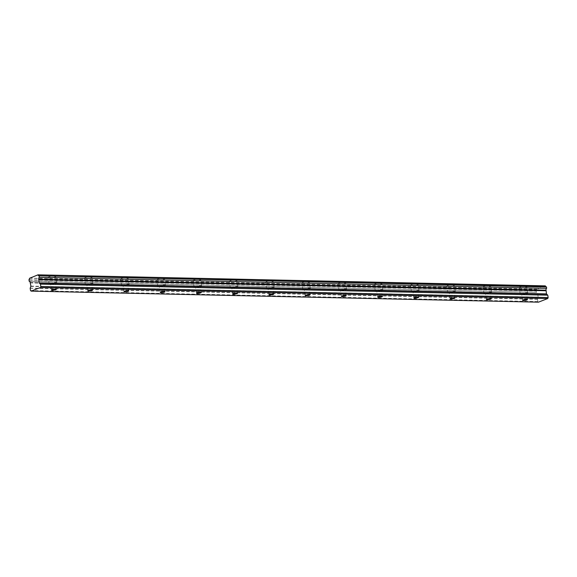 <?xml version="1.0" encoding="UTF-8"?>
<svg xmlns="http://www.w3.org/2000/svg" width="577" height="577" viewBox="0 0 577 577"><rect width="100%" height="100%" fill="white"/><g stroke="black" fill="none" stroke-linecap="round" stroke-linejoin="round"><path stroke-width="0.43" stroke-dasharray="2.88 2.16" d="M522.473 294.335A2.409 0.476 171 0 0 525.056 294.01A2.409 0.476 171 0 0 526.397 293.354A2.409 0.476 171 0 0 525.568 293.13A2.409 0.476 171 0 0 522.986 293.455A2.409 0.476 171 0 0 521.644 294.111A2.409 0.476 171 0 0 522.473 294.335M51.389 284.093A2.409 0.476 171 0 0 53.964 283.776A2.409 0.476 171 0 0 55.313 283.112A2.409 0.476 171 0 0 54.476 282.889A2.409 0.476 171 0 0 51.901 283.213A2.409 0.476 171 0 0 50.552 283.87A2.409 0.476 171 0 0 51.389 284.093M87.625 284.887A2.409 0.476 171 0 0 90.2 284.562A2.409 0.476 171 0 0 91.548 283.906A2.409 0.476 171 0 0 90.712 283.675A2.409 0.476 171 0 0 88.137 283.999A2.409 0.476 171 0 0 86.788 284.656A2.409 0.476 171 0 0 87.625 284.887M123.86 285.673A2.409 0.476 171 0 0 126.442 285.348A2.409 0.476 171 0 0 127.784 284.692A2.409 0.476 171 0 0 126.954 284.461A2.409 0.476 171 0 0 124.372 284.786A2.409 0.476 171 0 0 123.031 285.442A2.409 0.476 171 0 0 123.86 285.673M160.103 286.459A2.409 0.476 171 0 0 162.678 286.134A2.409 0.476 171 0 0 164.027 285.478A2.409 0.476 171 0 0 163.19 285.254A2.409 0.476 171 0 0 160.615 285.572A2.409 0.476 171 0 0 159.266 286.235A2.409 0.476 171 0 0 160.103 286.459M196.339 287.245A2.409 0.476 171 0 0 198.914 286.92A2.409 0.476 171 0 0 200.262 286.264A2.409 0.476 171 0 0 199.426 286.041A2.409 0.476 171 0 0 196.851 286.365A2.409 0.476 171 0 0 195.502 287.021A2.409 0.476 171 0 0 196.339 287.245M232.574 288.031A2.409 0.476 171 0 0 235.149 287.714A2.409 0.476 171 0 0 236.498 287.05A2.409 0.476 171 0 0 235.668 286.827A2.409 0.476 171 0 0 233.086 287.151A2.409 0.476 171 0 0 231.738 287.808A2.409 0.476 171 0 0 232.574 288.031M268.81 288.825A2.409 0.476 171 0 0 271.392 288.5A2.409 0.476 171 0 0 272.741 287.844A2.409 0.476 171 0 0 271.904 287.613A2.409 0.476 171 0 0 269.329 287.937A2.409 0.476 171 0 0 267.98 288.594A2.409 0.476 171 0 0 268.81 288.825M305.053 289.611A2.409 0.476 171 0 0 307.628 289.286A2.409 0.476 171 0 0 308.976 288.63A2.409 0.476 171 0 0 308.14 288.399A2.409 0.476 171 0 0 305.565 288.724A2.409 0.476 171 0 0 304.216 289.38A2.409 0.476 171 0 0 305.053 289.611M341.288 290.397A2.409 0.476 171 0 0 343.863 290.072A2.409 0.476 171 0 0 345.212 289.416A2.409 0.476 171 0 0 344.375 289.192A2.409 0.476 171 0 0 341.8 289.51A2.409 0.476 171 0 0 340.452 290.173A2.409 0.476 171 0 0 341.288 290.397M377.524 291.183A2.409 0.476 171 0 0 380.099 290.858A2.409 0.476 171 0 0 381.447 290.202A2.409 0.476 171 0 0 380.618 289.979A2.409 0.476 171 0 0 378.036 290.303A2.409 0.476 171 0 0 376.687 290.959A2.409 0.476 171 0 0 377.524 291.183M413.759 291.976A2.409 0.476 171 0 0 416.342 291.652A2.409 0.476 171 0 0 417.69 290.996A2.409 0.476 171 0 0 416.854 290.765A2.409 0.476 171 0 0 414.279 291.089A2.409 0.476 171 0 0 412.93 291.746A2.409 0.476 171 0 0 413.759 291.976M450.002 292.763A2.409 0.476 171 0 0 452.577 292.438A2.409 0.476 171 0 0 453.926 291.782A2.409 0.476 171 0 0 453.089 291.551A2.409 0.476 171 0 0 450.514 291.875A2.409 0.476 171 0 0 449.166 292.532A2.409 0.476 171 0 0 450.002 292.763M486.238 293.549A2.409 0.476 171 0 0 488.813 293.224A2.409 0.476 171 0 0 490.161 292.568A2.409 0.476 171 0 0 489.325 292.337A2.409 0.476 171 0 0 486.75 292.662A2.409 0.476 171 0 0 485.401 293.318A2.409 0.476 171 0 0 486.238 293.549M29.038 281.158L536.466 292.301A1.45 0.952 91.2 0 1 536.567 292.294A1.45 0.952 91.2 0 1 537.461 293.383A1.45 0.952 91.2 0 1 537.483 293.513L30.206 282.6M525.416 286.17A3.815 0.757 -9 0 1 526.743 286.531A3.815 0.757 -9 0 1 524.608 287.57A3.815 0.757 -9 0 1 520.526 288.082A3.815 0.757 -9 0 1 519.206 287.721A3.815 0.757 -9 0 1 521.341 286.682A3.815 0.757 -9 0 1 525.416 286.17M526.469 292.777A3.815 0.757 -9 0 1 527.789 293.138A3.815 0.757 -9 0 1 525.654 294.176A3.815 0.757 -9 0 1 521.572 294.688A3.815 0.757 -9 0 1 520.252 294.328A3.815 0.757 -9 0 1 522.387 293.289A3.815 0.757 -9 0 1 526.469 292.777M54.332 275.929A3.815 0.757 -9 0 1 55.652 276.289A3.815 0.757 -9 0 1 53.517 277.328A3.815 0.757 -9 0 1 49.442 277.84A3.815 0.757 -9 0 1 48.115 277.479A3.815 0.757 -9 0 1 50.249 276.441A3.815 0.757 -9 0 1 54.332 275.929M55.378 282.535A3.815 0.757 -9 0 1 56.697 282.896A3.815 0.757 -9 0 1 54.563 283.934A3.815 0.757 -9 0 1 50.487 284.447A3.815 0.757 -9 0 1 49.168 284.086A3.815 0.757 -9 0 1 51.303 283.047A3.815 0.757 -9 0 1 55.378 282.535M90.567 276.715A3.815 0.757 -9 0 1 91.894 277.075A3.815 0.757 -9 0 1 89.76 278.114A3.815 0.757 -9 0 1 85.677 278.626A3.815 0.757 -9 0 1 84.357 278.265A3.815 0.757 -9 0 1 86.492 277.227A3.815 0.757 -9 0 1 90.567 276.715M91.613 283.321A3.815 0.757 -9 0 1 92.94 283.682A3.815 0.757 -9 0 1 90.805 284.721A3.815 0.757 -9 0 1 86.723 285.233A3.815 0.757 -9 0 1 85.403 284.879A3.815 0.757 -9 0 1 87.538 283.834A3.815 0.757 -9 0 1 91.613 283.321M126.81 277.501A3.815 0.757 -9 0 1 128.13 277.862A3.815 0.757 -9 0 1 125.995 278.9A3.815 0.757 -9 0 1 121.913 279.412A3.815 0.757 -9 0 1 120.593 279.059A3.815 0.757 -9 0 1 122.728 278.013A3.815 0.757 -9 0 1 126.81 277.501M127.856 284.108A3.815 0.757 -9 0 1 129.176 284.468A3.815 0.757 -9 0 1 127.041 285.514A3.815 0.757 -9 0 1 122.959 286.026A3.815 0.757 -9 0 1 121.639 285.665A3.815 0.757 -9 0 1 123.774 284.62A3.815 0.757 -9 0 1 127.856 284.108M163.046 278.294A3.815 0.757 -9 0 1 164.366 278.648A3.815 0.757 -9 0 1 162.231 279.694A3.815 0.757 -9 0 1 158.156 280.206A3.815 0.757 -9 0 1 156.829 279.845A3.815 0.757 -9 0 1 158.963 278.806A3.815 0.757 -9 0 1 163.046 278.294M164.092 284.901A3.815 0.757 -9 0 1 165.411 285.262A3.815 0.757 -9 0 1 163.277 286.3A3.815 0.757 -9 0 1 159.202 286.812A3.815 0.757 -9 0 1 157.874 286.452A3.815 0.757 -9 0 1 160.009 285.413A3.815 0.757 -9 0 1 164.092 284.901M199.281 279.08A3.815 0.757 -9 0 1 200.601 279.441A3.815 0.757 -9 0 1 198.466 280.48A3.815 0.757 -9 0 1 194.391 280.992A3.815 0.757 -9 0 1 193.071 280.631A3.815 0.757 -9 0 1 195.199 279.593A3.815 0.757 -9 0 1 199.281 279.08M200.327 285.687A3.815 0.757 -9 0 1 201.647 286.048A3.815 0.757 -9 0 1 199.519 287.086A3.815 0.757 -9 0 1 195.437 287.598A3.815 0.757 -9 0 1 194.117 287.238A3.815 0.757 -9 0 1 196.252 286.199A3.815 0.757 -9 0 1 200.327 285.687M235.517 279.867A3.815 0.757 -9 0 1 236.844 280.227A3.815 0.757 -9 0 1 234.709 281.266A3.815 0.757 -9 0 1 230.627 281.778A3.815 0.757 -9 0 1 229.307 281.417A3.815 0.757 -9 0 1 231.442 280.379A3.815 0.757 -9 0 1 235.517 279.867M236.563 286.473A3.815 0.757 -9 0 1 237.89 286.834A3.815 0.757 -9 0 1 235.755 287.873A3.815 0.757 -9 0 1 231.673 288.385A3.815 0.757 -9 0 1 230.353 288.024A3.815 0.757 -9 0 1 232.488 286.985A3.815 0.757 -9 0 1 236.563 286.473M271.76 280.653A3.815 0.757 -9 0 1 273.08 281.013A3.815 0.757 -9 0 1 270.945 282.052A3.815 0.757 -9 0 1 266.862 282.564A3.815 0.757 -9 0 1 265.543 282.203A3.815 0.757 -9 0 1 267.678 281.165A3.815 0.757 -9 0 1 271.76 280.653M272.806 287.259A3.815 0.757 -9 0 1 274.125 287.62A3.815 0.757 -9 0 1 271.991 288.659A3.815 0.757 -9 0 1 267.908 289.171A3.815 0.757 -9 0 1 266.588 288.817A3.815 0.757 -9 0 1 268.723 287.772A3.815 0.757 -9 0 1 272.806 287.259M307.995 281.439A3.815 0.757 -9 0 1 309.315 281.8A3.815 0.757 -9 0 1 307.18 282.845A3.815 0.757 -9 0 1 303.105 283.357A3.815 0.757 -9 0 1 301.778 282.997A3.815 0.757 -9 0 1 303.913 281.951A3.815 0.757 -9 0 1 307.995 281.439M309.041 288.053A3.815 0.757 -9 0 1 310.361 288.406A3.815 0.757 -9 0 1 308.226 289.452A3.815 0.757 -9 0 1 304.151 289.964A3.815 0.757 -9 0 1 302.824 289.604A3.815 0.757 -9 0 1 304.959 288.565A3.815 0.757 -9 0 1 309.041 288.053M344.231 282.232A3.815 0.757 -9 0 1 345.551 282.586A3.815 0.757 -9 0 1 343.423 283.632A3.815 0.757 -9 0 1 339.341 284.144A3.815 0.757 -9 0 1 338.021 283.783A3.815 0.757 -9 0 1 340.156 282.744A3.815 0.757 -9 0 1 344.231 282.232M345.277 288.839A3.815 0.757 -9 0 1 346.604 289.2A3.815 0.757 -9 0 1 344.469 290.238A3.815 0.757 -9 0 1 340.387 290.75A3.815 0.757 -9 0 1 339.067 290.39A3.815 0.757 -9 0 1 341.202 289.351A3.815 0.757 -9 0 1 345.277 288.839M380.467 283.018A3.815 0.757 -9 0 1 381.794 283.379A3.815 0.757 -9 0 1 379.659 284.418A3.815 0.757 -9 0 1 375.577 284.93A3.815 0.757 -9 0 1 374.257 284.569A3.815 0.757 -9 0 1 376.392 283.531A3.815 0.757 -9 0 1 380.467 283.018M381.52 289.625A3.815 0.757 -9 0 1 382.839 289.986A3.815 0.757 -9 0 1 380.705 291.024A3.815 0.757 -9 0 1 376.622 291.536A3.815 0.757 -9 0 1 375.302 291.176A3.815 0.757 -9 0 1 377.437 290.137A3.815 0.757 -9 0 1 381.52 289.625M416.709 283.805A3.815 0.757 -9 0 1 418.029 284.165A3.815 0.757 -9 0 1 415.894 285.204A3.815 0.757 -9 0 1 411.812 285.716A3.815 0.757 -9 0 1 410.492 285.355A3.815 0.757 -9 0 1 412.627 284.317A3.815 0.757 -9 0 1 416.709 283.805M417.755 290.411A3.815 0.757 -9 0 1 419.075 290.772A3.815 0.757 -9 0 1 416.94 291.811A3.815 0.757 -9 0 1 412.865 292.323A3.815 0.757 -9 0 1 411.538 291.969A3.815 0.757 -9 0 1 413.673 290.923A3.815 0.757 -9 0 1 417.755 290.411M452.945 284.591A3.815 0.757 -9 0 1 454.265 284.951A3.815 0.757 -9 0 1 452.13 285.99A3.815 0.757 -9 0 1 448.055 286.502A3.815 0.757 -9 0 1 446.728 286.149A3.815 0.757 -9 0 1 448.863 285.103A3.815 0.757 -9 0 1 452.945 284.591M453.991 291.197A3.815 0.757 -9 0 1 455.311 291.558A3.815 0.757 -9 0 1 453.176 292.604A3.815 0.757 -9 0 1 449.101 293.116A3.815 0.757 -9 0 1 447.781 292.755A3.815 0.757 -9 0 1 449.909 291.71A3.815 0.757 -9 0 1 453.991 291.197M489.181 285.377A3.815 0.757 -9 0 1 490.508 285.738A3.815 0.757 -9 0 1 488.373 286.783A3.815 0.757 -9 0 1 484.291 287.296A3.815 0.757 -9 0 1 482.971 286.935A3.815 0.757 -9 0 1 485.106 285.889A3.815 0.757 -9 0 1 489.181 285.377M490.226 291.991A3.815 0.757 -9 0 1 491.554 292.344A3.815 0.757 -9 0 1 489.419 293.39A3.815 0.757 -9 0 1 485.336 293.902A3.815 0.757 -9 0 1 484.016 293.542A3.815 0.757 -9 0 1 486.151 292.503A3.815 0.757 -9 0 1 490.226 291.991M537.533 293.628L538.24 297.133L537.497 299.326L537.851 301.583L538.492 302.16M29.34 281.28L536.466 292.301L29.333 281.28M536.365 292.186L536.177 290.996L28.85 279.968M545.294 285.875L536.812 289.329A1.45 0.952 91.2 0 1 536.235 290.808L536.177 290.996M537.851 301.583L30.523 290.556M537.497 299.326L30.17 288.298M30.184 288.147L537.512 299.174M538.211 297.436L30.884 286.408M30.913 286.105L538.24 297.133M537.735 293.953L30.415 282.925M30.155 282.485L537.483 293.513M536.812 289.329L29.485 278.302M28.915 279.78L536.235 290.808M29.564 278.128L536.891 289.156M537.62 293.707L30.292 282.68M527.385 299.571L526.397 293.354M56.301 289.337L55.313 283.112M92.536 290.123L91.548 283.906M128.772 290.909L127.784 284.692M165.008 291.695L164.027 285.478M201.25 292.489L200.262 286.264M237.486 293.275L236.498 287.05M273.722 294.061L272.741 287.844M309.957 294.847L308.976 288.63M346.2 295.633L345.212 289.416M382.436 296.427L381.447 290.202M418.671 297.213L417.69 290.996M454.907 297.999L453.926 291.782M491.15 298.785L490.161 292.568M536.567 292.294L29.239 281.266M527.789 293.138L526.743 286.531M56.697 282.896L55.652 276.289M92.94 283.682L91.894 277.075M129.176 284.468L128.13 277.862M165.411 285.262L164.366 278.648M201.647 286.048L200.601 279.441M237.89 286.834L236.844 280.227M274.125 287.62L273.08 281.013M310.361 288.406L309.315 281.8M346.604 289.2L345.551 282.586M382.839 289.986L381.794 283.379M419.075 290.772L418.029 284.165M455.311 291.558L454.265 284.951M491.554 292.344L490.508 285.738M522.625 300.328L521.644 294.111M51.541 290.087L50.552 283.87M87.776 290.873L86.788 284.656M124.012 291.666L123.031 285.442M160.247 292.452L159.266 286.235M196.49 293.239L195.502 287.021M232.726 294.025L231.738 287.808M268.961 294.811L267.98 288.594M305.197 295.604L304.216 289.38M341.44 296.39L340.452 290.173M377.675 297.177L376.687 290.959M413.911 297.963L412.93 291.746M450.154 298.756L449.166 292.532M486.389 299.542L485.401 293.318M546.268 286.856L38.947 275.828M520.252 294.328L519.206 287.721M49.168 284.086L48.115 277.479M85.403 284.879L84.357 278.265M121.639 285.665L120.593 279.059M157.874 286.452L156.829 279.845M194.117 287.238L193.071 280.631M230.353 288.024L229.307 281.417M266.588 288.817L265.543 282.203M302.824 289.604L301.778 282.997M339.067 290.39L338.021 283.783M375.302 291.176L374.257 284.569M411.538 291.969L410.492 285.355M447.781 292.755L446.728 286.149M484.016 293.542L482.971 286.935"/><path stroke-width="0.87" d="M523.462 300.552A2.409 0.476 171 0 0 526.036 300.235A2.409 0.476 171 0 0 527.385 299.571A2.409 0.476 171 0 0 526.549 299.348A2.409 0.476 171 0 0 523.974 299.672A2.409 0.476 171 0 0 522.625 300.328A2.409 0.476 171 0 0 523.462 300.552M52.37 290.318A2.409 0.476 171 0 0 54.952 289.993A2.409 0.476 171 0 0 56.301 289.337A2.409 0.476 171 0 0 55.464 289.106A2.409 0.476 171 0 0 52.889 289.43A2.409 0.476 171 0 0 51.541 290.087A2.409 0.476 171 0 0 52.37 290.318M88.613 291.104A2.409 0.476 171 0 0 91.188 290.779A2.409 0.476 171 0 0 92.536 290.123A2.409 0.476 171 0 0 91.7 289.892A2.409 0.476 171 0 0 89.125 290.217A2.409 0.476 171 0 0 87.776 290.873A2.409 0.476 171 0 0 88.613 291.104M124.848 291.89A2.409 0.476 171 0 0 127.423 291.565A2.409 0.476 171 0 0 128.772 290.909A2.409 0.476 171 0 0 127.935 290.685A2.409 0.476 171 0 0 125.36 291.003A2.409 0.476 171 0 0 124.012 291.666A2.409 0.476 171 0 0 124.848 291.89M161.084 292.676A2.409 0.476 171 0 0 163.659 292.351A2.409 0.476 171 0 0 165.008 291.695A2.409 0.476 171 0 0 164.178 291.472A2.409 0.476 171 0 0 161.596 291.796A2.409 0.476 171 0 0 160.247 292.452A2.409 0.476 171 0 0 161.084 292.676M197.32 293.469A2.409 0.476 171 0 0 199.902 293.145A2.409 0.476 171 0 0 201.25 292.489A2.409 0.476 171 0 0 200.414 292.258A2.409 0.476 171 0 0 197.839 292.582A2.409 0.476 171 0 0 196.49 293.239A2.409 0.476 171 0 0 197.32 293.469M233.562 294.256A2.409 0.476 171 0 0 236.137 293.931A2.409 0.476 171 0 0 237.486 293.275A2.409 0.476 171 0 0 236.649 293.044A2.409 0.476 171 0 0 234.074 293.368A2.409 0.476 171 0 0 232.726 294.025A2.409 0.476 171 0 0 233.562 294.256M269.798 295.042A2.409 0.476 171 0 0 272.373 294.717A2.409 0.476 171 0 0 273.722 294.061A2.409 0.476 171 0 0 272.885 293.83A2.409 0.476 171 0 0 270.31 294.155A2.409 0.476 171 0 0 268.961 294.811A2.409 0.476 171 0 0 269.798 295.042M306.034 295.828A2.409 0.476 171 0 0 308.608 295.503A2.409 0.476 171 0 0 309.957 294.847A2.409 0.476 171 0 0 309.128 294.623A2.409 0.476 171 0 0 306.546 294.948A2.409 0.476 171 0 0 305.197 295.604A2.409 0.476 171 0 0 306.034 295.828M342.276 296.614A2.409 0.476 171 0 0 344.851 296.297A2.409 0.476 171 0 0 346.2 295.633A2.409 0.476 171 0 0 345.363 295.41A2.409 0.476 171 0 0 342.788 295.734A2.409 0.476 171 0 0 341.44 296.39A2.409 0.476 171 0 0 342.276 296.614M378.512 297.407A2.409 0.476 171 0 0 381.087 297.083A2.409 0.476 171 0 0 382.436 296.427A2.409 0.476 171 0 0 381.599 296.196A2.409 0.476 171 0 0 379.024 296.52A2.409 0.476 171 0 0 377.675 297.177A2.409 0.476 171 0 0 378.512 297.407M414.748 298.194A2.409 0.476 171 0 0 417.322 297.869A2.409 0.476 171 0 0 418.671 297.213A2.409 0.476 171 0 0 417.835 296.982A2.409 0.476 171 0 0 415.26 297.306A2.409 0.476 171 0 0 413.911 297.963A2.409 0.476 171 0 0 414.748 298.194M450.983 298.98A2.409 0.476 171 0 0 453.565 298.655A2.409 0.476 171 0 0 454.907 297.999A2.409 0.476 171 0 0 454.077 297.775A2.409 0.476 171 0 0 451.495 298.093A2.409 0.476 171 0 0 450.154 298.756A2.409 0.476 171 0 0 450.983 298.98M487.226 299.766A2.409 0.476 171 0 0 489.801 299.441A2.409 0.476 171 0 0 491.15 298.785A2.409 0.476 171 0 0 490.313 298.561A2.409 0.476 171 0 0 487.738 298.886A2.409 0.476 171 0 0 486.389 299.542A2.409 0.476 171 0 0 487.226 299.766M29.333 281.28L29.138 281.273A1.45 0.952 91.2 0 1 29.239 281.266A1.45 0.952 91.2 0 1 30.141 282.355A1.45 0.952 91.2 0 1 30.155 282.485L30.913 286.105L30.17 288.298L30.523 290.556L31.165 291.125L40.433 287.505L547.761 298.533L538.492 302.16L31.165 291.125M546.073 290.173L38.738 279.268L546.073 290.173A1.45 0.952 91.2 0 1 546.599 288.341L39.272 277.313L546.599 288.341M545.416 285.968L38.024 274.847L545.416 285.968A1.45 0.952 91.2 0 0 546.174 286.841M546.477 286.971L39.048 275.82L546.477 286.971L546.664 288.154M546.066 290.296L546.477 293.909L547.732 295.179L40.412 284.151L547.732 295.179M547.761 298.533L548.15 297.552L547.797 295.301M40.433 287.505L40.823 286.524L548.15 297.552M40.823 286.524L40.469 284.273M40.412 284.151L39.157 282.881L38.738 279.268M38.746 279.131A1.45 0.952 91.2 0 1 39.272 277.313M39.337 277.126L39.149 275.943M546.376 286.848L39.048 275.82A1.45 0.952 91.2 0 1 38.947 275.828A1.45 0.952 91.2 0 1 38.089 274.94M29.34 281.28L28.915 279.78A1.45 0.952 91.2 0 0 29.485 278.302L37.995 274.84L545.323 285.875M38.652 279.708L545.979 290.736M546.477 293.909L39.157 282.881M39.272 283.127L546.599 294.155M38.681 279.398L546.008 290.426"/></g></svg>
